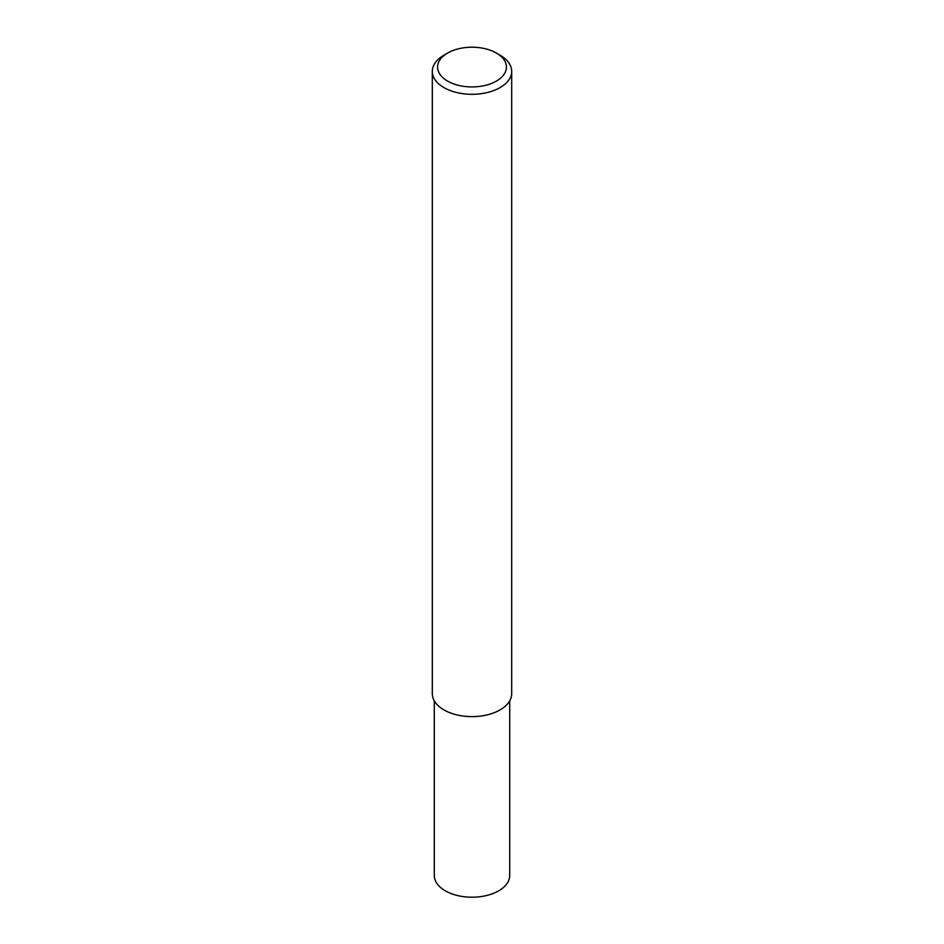 <?xml version="1.0" encoding="UTF-8"?>
<svg xmlns="http://www.w3.org/2000/svg" width="944" height="944" viewBox="0 0 944 944"><rect width="100%" height="100%" fill="white"/><g stroke="black" fill="none" stroke-linecap="round" stroke-linejoin="round"><path stroke-width="1.42" d="M496.332 53.017L500.072 55.177A39.695 22.916 180 0 1 511.695 71.378A39.695 22.916 180 0 1 500.072 87.591A39.695 22.916 180 0 1 456.813 92.559A39.695 22.916 180 0 1 432.305 71.378A39.695 22.916 180 0 1 443.928 55.177L447.668 53.017A34.409 19.859 180 0 1 496.332 53.017A34.409 19.859 180 0 1 496.332 81.113A34.409 19.859 180 0 1 447.668 81.113A34.409 19.859 180 0 1 447.668 53.017L443.928 55.177M511.695 71.378L511.695 693.687A39.695 22.916 180 0 1 500.072 709.9A39.695 22.916 180 0 1 456.813 714.868A39.695 22.916 180 0 1 432.305 693.687L432.305 71.378M509.713 700.849L509.713 875.442A37.713 21.771 180 0 1 498.668 890.841A37.713 21.771 180 0 1 457.569 895.561A37.713 21.771 180 0 1 434.287 875.442L434.287 700.849"/></g></svg>
